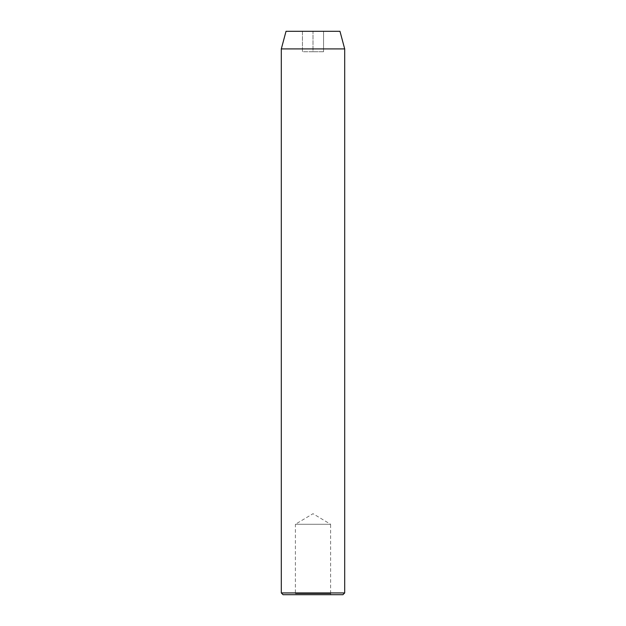 <?xml version="1.0" encoding="UTF-8"?>
<svg xmlns="http://www.w3.org/2000/svg" width="626" height="626" viewBox="0 0 626 626"><rect width="100%" height="100%" fill="white"/><g stroke="black" fill="none" stroke-linecap="round" stroke-linejoin="round"><path stroke-width="0.47" stroke-dasharray="3.13 2.35" d="M294.337 594.7L331.663 594.7A1.056 1.056 0 0 1 330.606 593.644L295.394 593.644L330.606 593.644L330.606 524.275L295.394 524.275L295.394 593.644A1.056 1.056 0 0 1 294.337 594.7L331.663 594.7M295.394 524.275L330.606 524.275L313 513.696L295.394 524.275M302.436 31.3L313 31.3L302.436 31.3L302.436 51.723L313 51.723L313 31.3L323.564 31.3L313 31.3L313 51.723L302.436 51.723L302.436 31.3M286.027 31.3L339.973 31.3M283.069 594.7L342.931 594.7M281.309 48.906L344.691 48.906M344.691 592.939L281.309 592.939M323.564 51.723L313 51.723L323.564 51.723L323.564 31.3L323.564 51.723"/><path stroke-width="0.94" d="M342.931 594.7L283.069 594.7L281.309 592.939L344.691 592.939L342.931 594.7M281.309 48.906L344.691 48.906L339.973 31.3L286.027 31.3L281.309 48.906L281.309 592.939M344.691 48.906L344.691 592.939"/></g></svg>
